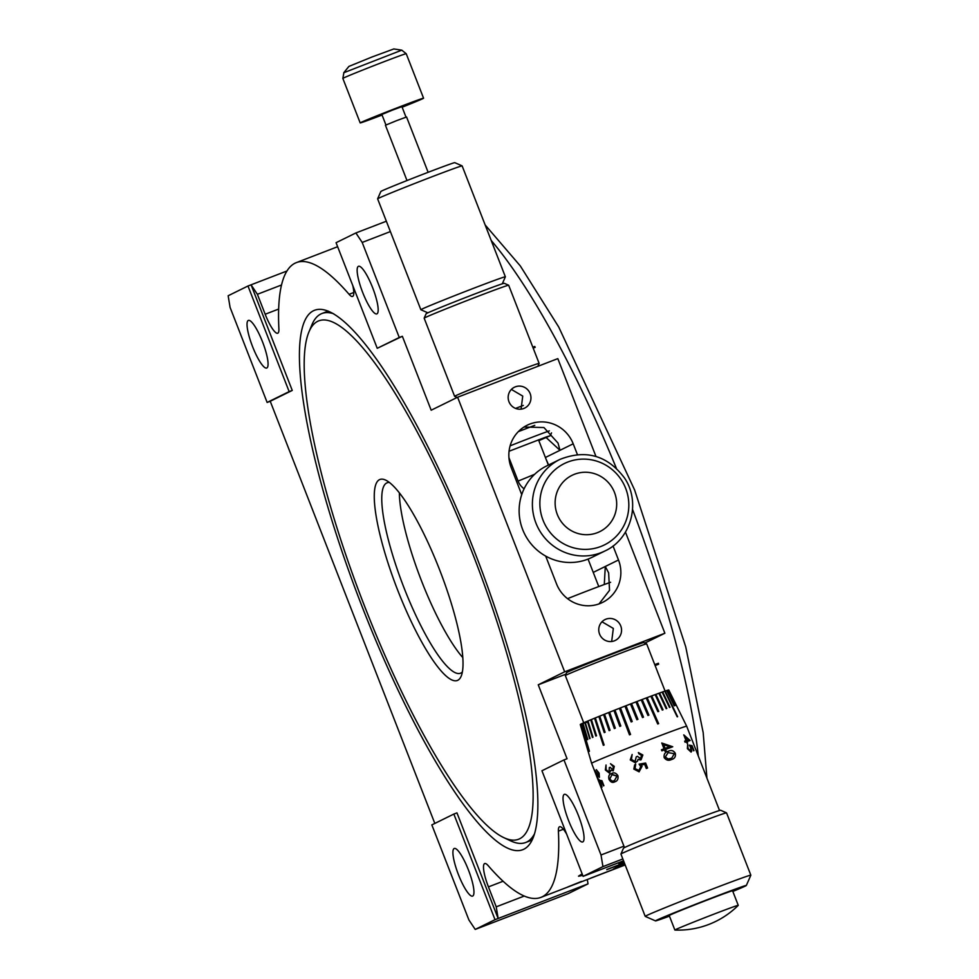 <?xml version="1.0" encoding="UTF-8"?>
<svg xmlns="http://www.w3.org/2000/svg" width="979" height="979" viewBox="0 0 979 979"><rect width="100%" height="100%" fill="white"/><g stroke="black" fill="none" stroke-linecap="round" stroke-linejoin="round"><path stroke-width="1.47" d="M532.821 347.202L534.742 346.468L533.041 347.753M533.176 348.108L535.207 347.325A340.129 73.339 -111.1 0 0 534.742 346.468M654.755 664.643L658.377 663.248A340.129 73.339 -111.1 0 1 658.622 664.215L655.122 665.561M654.927 665.059L658.622 664.215M362.707 292.525A25.515 5.495 68.9 0 1 358.498 266.288A25.515 5.495 68.9 0 1 372.62 287.655A25.515 5.495 68.9 0 1 376.829 313.892A25.515 5.495 68.9 0 1 362.707 292.525M252.594 346.664A25.515 5.495 68.9 0 1 248.385 320.414A25.515 5.495 68.9 0 1 262.507 341.793A25.515 5.495 68.9 0 1 266.716 368.031A25.515 5.495 68.9 0 1 252.594 346.664M458.478 874.724A25.515 5.495 68.9 0 1 454.268 848.475A25.515 5.495 68.9 0 1 468.39 869.854A25.515 5.495 68.9 0 1 472.6 896.091A25.515 5.495 68.9 0 1 458.478 874.724M568.591 820.586A25.515 5.495 68.9 0 1 564.369 794.348A25.515 5.495 68.9 0 1 578.491 815.715A25.515 5.495 68.9 0 1 582.713 841.952A25.515 5.495 68.9 0 1 568.591 820.586M605.928 619.181A11.626 11.344 63.8 0 0 599.76 634.551A11.626 11.344 63.8 0 0 615.277 640.437A11.626 11.344 63.8 0 0 620.551 625.459A11.626 11.344 63.8 0 0 605.928 619.181M515.346 386.827A11.626 11.344 63.8 0 0 509.166 402.21A11.626 11.344 63.8 0 0 524.695 408.084A11.626 11.344 63.8 0 0 529.957 393.117A11.626 11.344 63.8 0 0 515.346 386.827M545.695 556.096L556.513 583.851A34.008 33.2 63.8 0 0 599.858 603.602A34.008 33.2 63.8 0 0 602.513 602.44A34.008 33.2 63.8 0 0 618.495 559.988L613.038 545.976M604.288 584.512L605.291 566.474L608.644 572.886L609.538 590.337L599.05 603.896M474.803 552.389A289.111 62.338 -111.1 0 0 314.748 310.196A289.111 62.338 -111.1 0 0 362.487 607.604A289.111 62.338 -111.1 0 0 522.541 849.784A289.111 62.338 -111.1 0 0 474.803 552.389M434.823 823.425L270.228 401.255L267.132 402.442L230.077 307.394L228.156 295.756L247.981 286.003L286.982 270.987M475.219 929.426L468.892 919.942L431.837 824.893L453.852 814.063L495.031 919.673L475.219 929.426L568.199 893.619L588.012 883.866L498.14 918.486L456.96 812.876L453.852 814.063M622.828 858.962L602.942 866.623L601.02 854.985L563.965 759.924L567.061 758.737L538.242 684.81L564.663 671.814L457.609 397.229L431.176 410.213L402.357 336.286L377.233 348.304L336.066 242.694L355.879 232.953L386.35 221.217M352.77 285.55A22.676 4.895 68.9 0 1 352.599 296.429A22.676 4.895 68.9 0 1 349.087 294.312A340.129 73.339 -111.1 0 0 296.417 262.592A340.129 73.339 -111.1 0 0 278.893 328.822A22.676 4.895 68.9 0 1 277.73 333.239A22.676 4.895 68.9 0 1 265.174 314.247L257.391 294.287L251.077 284.816L292.256 390.425L289.148 391.612L247.981 286.003M270.228 401.255L292.256 390.425M495.031 919.673L498.14 918.486L496.218 906.835L488.435 886.888A22.676 4.895 68.9 0 1 484.691 863.564A22.676 4.895 68.9 0 1 488.203 865.681A340.129 73.339 -111.1 0 0 540.873 897.4A340.129 73.339 -111.1 0 0 558.397 831.171A22.676 4.895 68.9 0 1 559.572 826.753A22.676 4.895 68.9 0 1 566.621 834.071M587.302 879.521L588.012 883.866M644.818 643.068L664.876 633.229L564.663 671.814M538.242 684.81L565.972 674.127M577.39 454.537L573.204 443.805A34.008 33.2 63.8 0 0 527.204 425.216A34.008 33.2 63.8 0 0 511.222 467.681L521.721 494.64M523.998 427.04L543.932 427.542L558.018 443.059L559.988 450.303L546.209 437.601M457.609 397.229L557.822 358.632L595.954 456.434M625.459 532.111L664.876 633.229M267.132 402.442L289.148 391.612M377.233 348.304L399.261 337.486L362.193 242.437L355.879 232.953M602.942 866.623L583.117 876.364L541.938 770.754L563.965 759.924M496.218 906.835L524.23 896.054M576.35 883.511L567.673 887.011L576.35 883.511M590.618 878.187L625.14 864.885L590.839 878.077A340.129 73.339 68.9 0 1 590.618 878.187M624.981 864.494L613.552 868.899A340.129 73.339 -111.1 0 1 613.343 869.046L625.006 864.555M624.712 863.796L615.461 867.357A340.129 73.339 -111.1 0 1 615.265 867.541L624.749 863.882M624.321 862.78L606.919 869.474A340.129 73.339 -111.1 0 1 606.735 869.682L624.369 862.891M623.794 861.434L618.899 863.319A340.129 73.339 -111.1 0 1 618.74 863.551L623.856 861.581M601.02 854.985L623.929 846.162M623.55 860.798L583.117 876.364M390.388 231.57L362.193 242.437M402.357 336.286L399.261 337.486M545.988 458.992A56.684 12.225 68.9 0 1 548.583 464.988M509.264 460.424L509.937 460.167M611.667 641.502L613.331 628.432L601.987 621.775M521.073 409.149L522.737 396.091L511.405 389.434M581.489 881.687L569.154 886.436L581.477 881.43M582.138 873.855L578.503 876.168M582.224 874.063L578.601 876.229L582.75 875.41M281.548 284.987L257.391 294.287M538.829 440.648L550.284 435.704L546.221 436.964L509.068 451.246M510.132 445.837A34.008 0.636 -21.3 0 1 548.179 431.286A34.008 0.636 -21.3 0 1 549.341 430.882M424.164 318.163L426.098 313.769A41.95 0.795 -21.3 0 1 454.758 301.777A41.95 0.795 -21.3 0 1 498.482 285.122A41.95 0.795 -21.3 0 1 504.246 283.298L508.652 285.232A45.352 0.857 158.7 0 0 508.652 285.232A45.352 0.857 158.7 0 0 502.411 287.202A45.352 0.857 158.7 0 0 455.149 305.215A45.352 0.857 158.7 0 0 424.164 318.163A45.352 0.857 158.7 0 0 424.164 318.187L454.623 396.336A45.352 0.857 -21.3 0 1 485.241 383.523A45.352 0.857 -21.3 0 1 532.882 365.351A45.352 0.857 -21.3 0 1 539.135 363.393A45.352 0.857 -21.3 0 1 539.135 363.405L537.85 366.317M457.144 397.45L454.648 396.348A45.352 0.857 -21.3 0 1 454.623 396.336M515.554 408.414A34.008 0.636 -21.3 0 1 523.361 405.428M534.767 425.351A34.008 0.636 158.7 0 0 518.332 431.641M343.715 72.801L348.891 66.425L372.093 56.953L393.815 48.95L401.782 50.162L343.886 72.691L342.846 78.43A34.008 0.636 -21.3 0 1 343.042 78.271A34.008 0.636 -21.3 0 1 376.181 64.749A34.008 0.636 -21.3 0 1 406.224 53.723L401.782 50.162M428.129 172.304L406.566 116.99L396.544 120.674L385.432 125.239L406.995 180.54M406.004 117.137L401.916 106.638L392.395 110.137L381.847 114.47L385.934 124.969M382.067 115.032A34.008 0.636 -21.3 0 1 360.186 122.913A34.008 0.636 -21.3 0 1 360.382 122.754A34.008 0.636 -21.3 0 1 393.521 109.232A34.008 0.636 -21.3 0 1 423.564 98.194A34.008 0.636 -21.3 0 1 423.381 98.353A34.008 0.636 -21.3 0 1 402.136 107.213M486.196 283.494A45.352 0.857 -21.3 0 1 505.372 276.788A45.352 0.857 -21.3 0 1 505.372 276.812L462.137 165.892A45.352 0.857 158.7 0 0 462.125 165.879A45.352 0.857 158.7 0 0 442.961 172.61A45.352 0.857 158.7 0 0 399.97 189.314A45.352 0.857 158.7 0 0 377.625 198.823A45.352 0.857 158.7 0 0 377.625 198.847L420.86 309.731A45.352 0.857 -21.3 0 1 420.86 309.731A45.352 0.857 -21.3 0 1 442.851 300.357A45.352 0.857 -21.3 0 1 486.196 283.494M377.625 198.823L380.855 191.492A39.686 0.746 -21.3 0 1 400.399 183.171A39.686 0.746 -21.3 0 1 438.017 168.547A39.686 0.746 -21.3 0 1 454.782 162.661L462.125 165.879M559.927 459.408L546.661 465.931A51.018 49.807 63.8 0 0 527.412 538.878A51.018 49.807 63.8 0 0 591.683 557.492L604.949 550.969C631.357 538.964 641.086 502.166 624.455 477.923C607.372 455.382 585.858 449.202 559.927 459.408A51.018 49.807 63.8 0 0 540.665 532.356A51.018 49.807 63.8 0 0 604.949 550.969M611.594 486.771A31.377 30.643 63.8 0 0 568.946 477.091A31.377 30.643 63.8 0 0 560.221 520.192A31.377 30.643 63.8 0 0 602.868 529.872A31.377 30.643 63.8 0 0 611.594 486.771M732.843 891.428A48.754 0.918 158.7 0 0 746.328 885.481A48.754 0.918 158.7 0 0 710.375 898.514A48.754 0.918 158.7 0 0 655.502 920.896A48.754 0.918 158.7 0 0 669.465 916.136M655.502 920.896L645.234 916.381A56.684 1.065 -21.3 0 1 645.21 916.368A56.684 1.065 -21.3 0 1 709.041 890.364A56.684 1.065 -21.3 0 1 750.844 875.189A56.684 1.065 -21.3 0 1 750.844 875.214L746.328 885.481M620.919 854.031L623.501 848.169A52.156 0.979 -21.3 0 1 682.216 824.257A52.156 0.979 -21.3 0 1 720.666 810.282L726.528 812.864A56.684 1.065 158.7 0 0 726.528 812.864A56.684 1.065 158.7 0 0 684.749 828.05A56.684 1.065 158.7 0 0 620.919 854.031A56.684 1.065 158.7 0 0 620.919 854.055L645.21 916.368M565.336 675.571L566.621 672.634A41.387 0.783 -21.3 0 1 613.209 653.666A41.387 0.783 -21.3 0 1 643.717 642.579L646.654 643.864A43.651 0.82 158.7 0 0 614.482 655.563A43.651 0.82 158.7 0 0 565.336 675.571A43.651 0.82 158.7 0 0 565.336 675.596L583.729 722.783M657.558 671.9A43.651 0.82 158.7 0 0 657.582 671.863L653.874 662.367A43.651 0.82 -21.3 0 1 653.874 662.367L653.421 661.29A43.651 0.82 158.7 0 0 653.458 661.302L646.666 643.876A43.651 0.82 158.7 0 0 646.654 643.864M668.718 689.987L676.281 705.284A48.987 0.93 158.7 0 0 676.281 705.284L668.767 689.999A47.494 0.893 158.7 0 0 668.767 689.999L668.73 690.011A47.494 0.893 158.7 0 0 668.253 690.073L675.791 705.382A48.987 0.93 158.7 0 0 675.62 705.418L668.07 690.122A47.494 0.893 158.7 0 0 667.054 690.428L666.748 690.525A47.494 0.893 158.7 0 0 665.182 691.039L664.753 691.186A47.494 0.893 158.7 0 0 662.661 691.908L662.122 692.104A47.494 0.893 158.7 0 0 659.552 693.022L658.891 693.267A47.494 0.893 158.7 0 0 655.881 694.368L655.135 694.637A47.494 0.893 158.7 0 0 651.72 695.91L658.732 711.39A48.987 0.93 158.7 0 0 657.9 711.709L650.876 696.216A47.494 0.893 158.7 0 0 647.131 697.623L646.213 697.966A47.494 0.893 158.7 0 0 642.187 699.495L641.208 699.875A47.494 0.893 158.7 0 0 636.962 701.49L635.946 701.882A47.494 0.893 158.7 0 0 633.756 702.726A47.494 0.893 158.7 0 0 631.541 703.583L630.5 703.987L636.876 719.712A48.987 0.93 158.7 0 1 637.916 719.308L631.528 703.583L637.904 719.32M668.779 690.011L686.683 726.222A51.018 0.967 158.7 0 0 649.053 739.879A51.018 0.967 158.7 0 0 591.61 763.29L624.48 847.581M666.748 690.525L674.25 705.835A48.987 0.93 158.7 0 1 674.555 705.737L667.054 690.428M664.753 691.186L677.199 716.848A48.987 0.93 -21.3 0 1 677.627 716.701L665.182 691.039M662.122 692.104L669.477 707.462A48.987 0.93 158.7 0 1 670.028 707.279L662.661 691.908M658.891 693.267L666.161 708.661A48.987 0.93 158.7 0 1 666.809 708.429L659.552 693.022M655.135 694.637L662.281 710.081A48.987 0.93 158.7 0 1 663.028 709.799L655.881 694.368M646.213 697.966L657.717 723.983A48.987 0.93 -21.3 0 1 658.634 723.64L647.131 697.623M641.208 699.863L647.927 715.478A48.987 0.93 158.7 0 1 648.906 715.098L642.187 699.495L648.857 715.123M643.509 717.154L636.962 701.49L643.484 717.166A48.987 0.93 158.7 0 0 642.493 717.546L635.946 701.882M738.252 905.33L732.598 890.817A34.008 0.636 158.7 0 0 707.511 899.921A34.008 0.636 158.7 0 0 669.22 915.524L674.874 930.038A34.008 0.636 158.7 0 0 674.923 930.05A85.026 85.026 0 0 0 738.239 905.367A34.008 0.636 158.7 0 0 738.252 905.33A34.008 0.636 158.7 0 0 713.177 914.435A34.008 0.636 158.7 0 0 674.874 930.038M610.615 582.297A34.008 0.636 158.7 0 0 587.07 591.01A34.008 0.636 158.7 0 0 567.551 598.658M661.682 682.473A43.651 0.82 158.7 0 0 661.694 682.424L662.073 683.464A43.651 0.82 -21.3 0 1 662.11 683.489L665.071 691.076M661.694 682.424A43.651 0.82 158.7 0 0 661.657 682.412L657.986 672.928A43.651 0.82 -21.3 0 0 657.949 672.903L657.545 671.851A43.651 0.82 158.7 0 1 657.582 671.863M587.437 721.352A43.651 0.82 158.7 0 0 585.283 722.318M584.818 722.539A43.651 0.82 158.7 0 0 583.863 723.114A43.651 0.82 158.7 0 0 584.928 722.894M585.418 722.747A43.651 0.82 158.7 0 0 587.633 722.012M675.302 753.292C675.902 756.608 674.653 758.688 671.557 759.508C668.571 760.977 666.099 760.304 664.141 757.513C663.725 754.16 665.12 752.08 668.339 751.26C671.178 749.779 673.503 750.465 675.302 753.292L675.241 753.316C675.84 756.645 674.592 758.713 671.508 759.533L672.206 759.239M667.592 751.566L668.29 751.285C671.104 749.804 673.43 750.477 675.241 753.316M672.744 746.744A51.018 0.967 158.7 0 0 665.573 749.449L666.124 750.844A51.018 0.967 158.7 0 0 664.998 751.272L664.447 749.865A51.018 0.967 158.7 0 0 661.877 750.856L661.449 749.767A51.018 0.967 158.7 0 1 664.031 748.776L661.78 743.024L672.744 746.744M693.597 750.783L691.994 746.647L690.636 746.365L691.137 752.141L687.393 748.641L687.65 744.334L688.053 748.482L690.733 751.04L690.721 747.723L689.424 745.141L692.031 745.68L693.976 750.66A51.018 0.967 158.7 0 0 693.597 750.783M690.122 740.516A51.018 0.967 158.7 0 0 687.038 741.544L687.588 742.939A51.018 0.967 158.7 0 0 687.013 743.147L686.463 741.739A51.018 0.967 158.7 0 0 685.08 742.229L684.651 741.14A51.018 0.967 158.7 0 1 686.046 740.65L683.795 734.886L690.122 740.516M640.266 758.786L641.612 755.507L638.332 752.606L642.848 755.005L641.086 759.777L638.039 759.337L637.537 761.062L635.261 762.751L630.243 759.924L632.14 754.491L631.455 759.459L635.163 761.564L636.24 756.84A51.018 0.967 158.7 0 1 637.476 756.351L640.658 758.688L641.612 755.507L638.761 753.695L638.675 752.57M638.039 759.337L640.364 759.973M634.979 761.625L636.252 756.828A50.908 0.955 158.7 0 1 637.476 756.351M646.324 768.503L644.708 764.366L641.269 764.966L642.065 766.3L639.103 771.831L633.817 769.078L635.689 764.061L635.041 768.662L639.25 770.559L640.743 766.594L639.091 764.158L645.626 763.033L647.572 768.013A51.018 0.967 158.7 0 0 646.324 768.503L644.72 764.366M641.943 764.844L641.269 764.966L641.943 764.844M638.846 770.693L640.768 766.581L639.103 764.146M609.256 767.646A51.018 0.967 158.7 0 1 610.137 767.279L612.817 769.8L613.307 766.765L610.48 763.718L614.274 766.361L613.233 770.889L610.859 770.216L609.464 773.165L605.352 769.996L606.025 765.003L606.111 769.702L608.962 772.113L609.33 767.622L609.048 772.076M614.775 781.817C612.548 783.078 610.615 782.258 608.999 779.345C608.24 776.114 609.085 774.181 611.557 773.569C613.931 772.186 616.048 772.896 617.908 775.674C618.447 779.039 617.394 781.095 614.775 781.817L614.42 781.952M614.861 781.793C612.646 783.065 610.725 782.233 609.085 779.321C608.326 776.066 609.183 774.144 611.642 773.545L611.997 773.398M596.309 769.727L599.111 773.116L599.405 777.302L595.709 772.578L597.912 778.219A51.018 0.967 158.7 0 0 597.777 778.305L594.559 770.057L598.952 776.225L598.671 773.251L596.309 769.727M603.48 785.892L601.865 781.768L600.69 781.536L601.914 787.189L598.671 779.321L601.498 786.1L599.735 780.287L601.95 780.728L603.896 785.709A51.018 0.967 158.7 0 0 603.48 785.892M630.5 703.987A47.494 0.893 158.7 0 0 626.009 705.724L624.957 706.14M632.214 721.523L626.009 705.724L632.214 721.523A48.987 0.93 158.7 0 0 631.161 721.939L624.957 706.128A47.494 0.893 158.7 0 0 620.453 707.89L619.413 708.306L629.497 734.862A48.987 0.93 -21.3 0 1 630.549 734.446L620.453 707.89M629.509 734.85L619.401 708.306A47.494 0.893 158.7 0 0 614.959 710.044L620.821 725.99A48.987 0.93 158.7 0 0 619.793 726.394L613.931 710.46A47.494 0.893 158.7 0 0 609.623 712.161L608.632 712.553L614.322 728.56A48.987 0.93 158.7 0 1 615.314 728.168L609.623 712.161M608.632 712.553A47.494 0.893 158.7 0 0 604.52 714.205L603.578 714.572L609.109 730.64A48.987 0.93 158.7 0 1 610.052 730.273L604.52 714.205M603.578 714.572A47.494 0.893 158.7 0 0 599.723 716.126L598.854 716.481L604.251 732.61A48.987 0.93 158.7 0 1 605.108 732.255L599.723 716.126M598.854 716.481A47.494 0.893 158.7 0 0 595.33 717.913L594.547 718.243L603.333 745.313A48.987 0.93 -21.3 0 1 604.116 744.995L595.33 717.913M594.547 718.243A47.494 0.893 158.7 0 0 591.389 719.541L590.704 719.822L595.832 736.049A48.987 0.93 158.7 0 1 596.517 735.767L591.389 719.541M590.704 719.822A47.494 0.893 158.7 0 0 587.975 720.96L587.388 721.205L592.417 737.481A48.987 0.93 158.7 0 1 592.993 737.236L587.975 720.96M587.388 721.205A47.494 0.893 158.7 0 0 585.136 722.172L589.603 738.692A48.987 0.93 158.7 0 1 590.068 738.484L585.136 722.172M584.671 722.38A47.494 0.893 158.7 0 0 582.921 723.151L587.437 739.647A48.987 0.93 158.7 0 1 587.792 739.488L582.921 723.151M582.566 723.31A47.494 0.893 158.7 0 0 581.355 723.873L589.431 751.26A48.987 0.93 -21.3 0 0 589.211 751.358L581.134 723.983A47.494 0.893 158.7 0 0 580.474 724.338L585.185 740.773A48.987 0.93 158.7 0 1 585.271 740.711L580.474 724.338M580.388 724.399A47.494 0.893 158.7 0 0 580.278 724.509L591.61 763.29M619.817 726.381L613.931 710.46L614.959 710.056M651.72 695.91L650.888 696.216M589.297 751.321L581.245 723.946M587.535 739.61L582.664 723.273M589.688 738.655L584.757 722.343M592.503 737.444L587.473 721.18M595.905 736.024L590.778 719.798M603.394 745.288L594.608 718.219M604.3 732.586L598.915 716.457M609.158 730.628L603.627 714.56M614.359 728.547L608.669 712.541M658.573 723.652L647.082 697.648M658.671 711.415L651.659 695.934M662.954 709.836L655.808 694.392M666.736 708.453L659.467 693.059M669.942 707.303L662.575 691.945M677.541 716.738L665.084 691.076M674.458 705.773L666.956 690.464M675.681 705.406L668.155 690.109M687.038 741.544L687.491 742.975M686.046 740.65L685.949 740.687A50.908 0.955 158.7 0 0 684.651 741.14M683.709 734.923L690.011 740.54M685.202 736.832L688.616 739.781A50.908 0.955 158.7 0 0 686.524 740.491L685.104 736.869L686.524 740.491M688.714 739.745A51.018 0.967 158.7 0 0 686.609 740.454M690.636 746.365L691.774 751.162M687.564 744.407L687.968 748.519L690.733 751.04M689.326 745.178L691.933 745.717L693.878 750.697M665.573 749.449L666.075 750.869M664.031 748.776L663.982 748.8A50.908 0.955 158.7 0 0 661.449 749.767M661.731 743.037L672.683 746.769M663.738 744.738L669.685 746.647A50.908 0.955 158.7 0 0 665.108 748.372L663.689 744.75L665.108 748.372M669.746 746.622A51.018 0.967 158.7 0 0 665.145 748.348M668.07 752.631L665.267 757.122L668.192 759.006L671.704 758.187L674.311 753.708L668.119 752.606L665.304 757.11L668.229 758.994L671.129 758.419M635.285 762.739L630.243 759.924M639.128 771.831L633.841 769.066L634.673 764.832M641.526 763.73L645.626 763.033M610.15 767.291A50.908 0.955 158.7 0 0 609.33 767.622M612.817 769.8L613.38 766.741L610.553 763.718M614.433 780.704L617.015 776.09L612.438 774.487M609.77 779.064L612.108 781.12L614.359 780.728L616.954 776.114L611.985 774.658L609.77 779.064M597.41 775.344L595.709 772.578M597.875 778.244L594.987 770.84M598.952 776.225L598.769 773.214L596.419 769.714M603.578 785.856L601.975 781.731L600.69 781.536M602.024 787.153L598.781 779.284M601.498 786.1L599.833 780.239M389.409 482.476A102.036 22.003 -111.1 0 0 387.146 482.782A102.036 22.003 -111.1 0 0 391.062 549.745A102.036 22.003 -111.1 0 0 435.998 652.112A102.036 22.003 -111.1 0 0 460.485 673.222A102.036 22.003 -111.1 0 0 462.369 671.937M399.359 492.853A102.036 22.003 -111.1 0 0 453.571 645.345A102.036 22.003 -111.1 0 0 462.786 657.57M431.519 658.206A107.702 23.227 -111.1 0 0 461.182 676.183A107.702 23.227 -111.1 0 0 449.912 598.928A107.702 23.227 -111.1 0 0 405.783 501.774A107.702 23.227 -111.1 0 0 385.677 480.126A107.702 23.227 -111.1 0 0 381.21 539.649A107.702 23.227 -111.1 0 0 431.519 658.206M385.457 378.273A277.767 59.89 -111.1 0 0 308.948 331.93A277.767 59.89 -111.1 0 0 338.012 531.156A277.767 59.89 -111.1 0 0 451.833 781.719A277.767 59.89 -111.1 0 0 503.659 837.559A277.767 59.89 -111.1 0 0 515.211 684.04A277.767 59.89 -111.1 0 0 385.457 378.273M308.948 331.93L311.873 324.881A283.433 61.114 68.9 0 1 321.956 313.5A283.433 61.114 68.9 0 1 333.717 313.806M534.179 834.389A283.433 61.114 68.9 0 1 525.674 842.503A283.433 61.114 68.9 0 1 510.561 840.826L503.659 837.559M616.305 468.133A340.129 73.339 -111.1 0 0 491.213 240.491M698.296 756.008A340.129 73.339 -111.1 0 0 632.581 509.508M593.237 572.397L618.495 559.988M545.401 457.487L573.204 443.805M488.435 886.888L503.084 881.247M558.397 831.171L563.39 829.237M265.174 314.247L278.672 309.046M349.087 294.312L353.786 292.501M621.469 480.102A45.352 44.275 63.8 0 0 559.829 466.114A45.352 44.275 63.8 0 0 547.224 528.403A45.352 44.275 63.8 0 0 608.852 542.39A45.352 44.275 63.8 0 0 621.469 480.102M508.933 457.609L518.099 481.093L534.632 474.301M485.156 224.95L520.326 265.958L558.728 327.023L634.612 489.977L685.741 646.874L703.179 732.622L706.924 778.146M540.873 897.4L625.165 864.946M296.417 262.592L337.633 246.72M550.284 435.704L551.532 432.865M508.664 285.232L539.135 363.393M406.224 53.723L423.564 98.194M342.846 78.43L360.186 122.913M502.288 283.812L505.372 276.812M427.884 312.827L420.872 309.743M726.553 812.876L750.844 875.189M588.061 559.095L598.769 586.568M686.683 726.222L719.541 810.514M538.499 439.804L548.362 465.086M518.099 481.093A17.01 17.01 0 0 0 524.095 488.778M328.246 311.077L321.956 313.5M531.964 840.08L525.674 842.503"/></g></svg>
